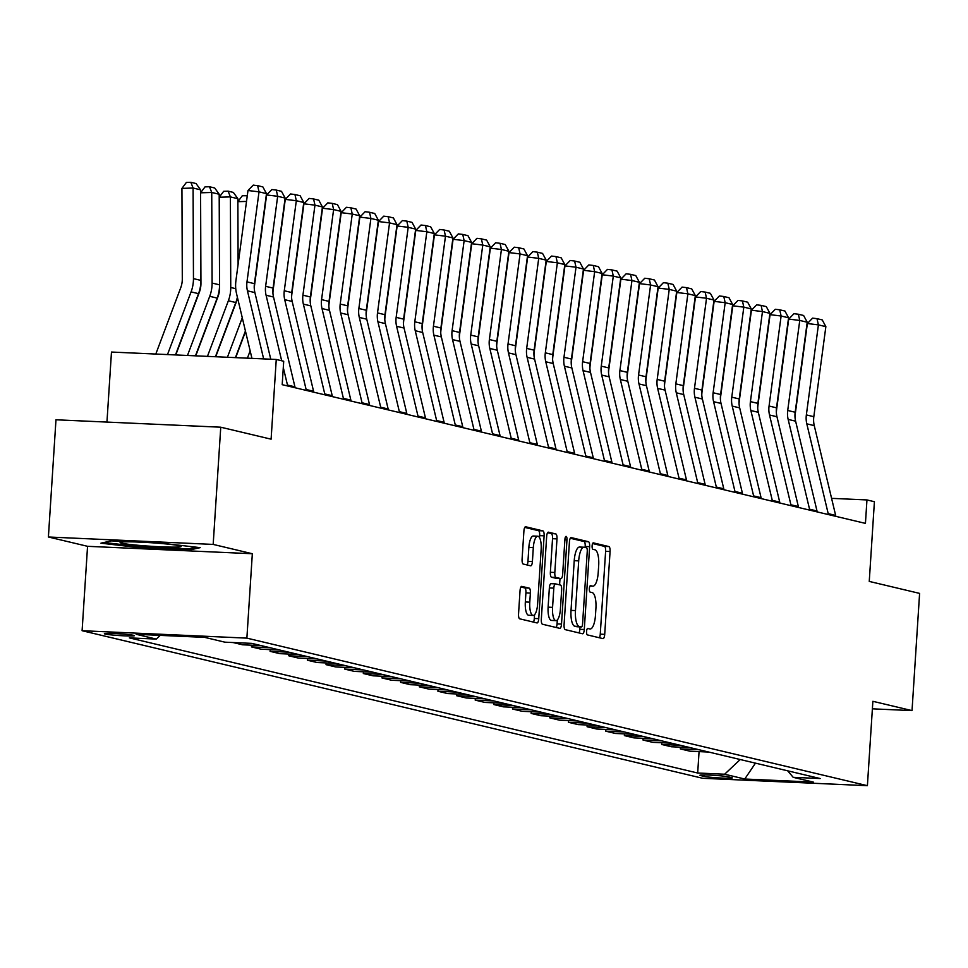<?xml version="1.0" encoding="UTF-8"?>
<svg xmlns="http://www.w3.org/2000/svg" width="968" height="968" viewBox="0 0 968 968"><rect width="100%" height="100%" fill="white"/><g stroke="black" fill="none" stroke-linecap="round" stroke-linejoin="round"><path stroke-width="1.45" d="M586.572 631.451A3.231 1.041 92.6 0 0 587.394 634.911L602.955 638.614A4.622 1.476 92.6 0 0 603.04 638.626A4.622 1.476 92.6 0 0 604.71 634.355L610.07 551.518A4.622 1.476 92.6 0 0 608.896 546.569L593.348 542.866A3.231 1.041 92.6 0 0 593.287 542.854A3.231 1.041 92.6 0 0 592.114 545.843A3.231 1.041 92.6 0 0 592.924 549.316L594.945 549.788A14.786 4.743 92.6 0 1 598.672 565.627L598.224 572.536A14.786 4.743 92.6 0 1 592.876 586.184A14.786 4.743 92.6 0 1 592.585 586.148L590.577 585.664A3.231 1.041 92.6 0 0 590.516 585.664A3.231 1.041 92.6 0 0 589.343 588.653A3.231 1.041 92.6 0 0 590.165 592.114L592.174 592.597A14.786 4.743 92.6 0 1 595.913 608.436L595.465 615.333A14.786 4.743 92.6 0 1 590.105 628.994A14.786 4.743 92.6 0 1 589.827 628.946L587.806 628.474A3.231 1.041 92.6 0 0 587.745 628.462A3.231 1.041 92.6 0 0 586.572 631.451M105.161 634.052A15.064 0.871 -176.3 0 0 121.811 635.71A15.064 0.871 -176.3 0 0 134.443 635.661A15.064 0.871 -176.3 0 0 133.669 635.335A15.064 0.871 -176.3 0 0 117.031 633.677A15.064 0.871 -176.3 0 0 104.387 633.725A15.064 0.871 -176.3 0 0 105.161 634.052M521.812 586.378A4.622 1.476 92.6 0 0 521.716 586.366A4.622 1.476 92.6 0 0 520.046 590.625L518.545 613.869A4.622 1.476 92.6 0 0 519.707 618.818L536.986 622.932A4.622 1.476 92.6 0 0 537.083 622.944A4.622 1.476 92.6 0 0 538.752 618.673L544.113 535.836A4.622 1.476 92.6 0 0 542.939 530.887L525.66 526.774A4.622 1.476 92.6 0 0 525.576 526.761A4.622 1.476 92.6 0 0 523.906 531.033L522.091 559.105A4.622 1.476 92.6 0 0 523.252 564.054L530.645 565.808A4.622 1.476 92.6 0 0 530.742 565.82A4.622 1.476 92.6 0 0 532.412 561.561L533.308 547.634A12.354 3.957 92.6 0 1 537.784 536.224A12.354 3.957 92.6 0 1 541.148 549.497L537.615 604.032A12.354 3.957 92.6 0 1 533.138 615.442A12.354 3.957 92.6 0 1 529.786 602.169L530.367 593.082A4.622 1.476 92.6 0 0 529.206 588.133L521.631 586.366M872.374 708.83L912.025 710.609L919.6 593.396L869.252 581.417L874.406 501.714L866.953 499.936L865.44 523.385L282.196 384.683L283.709 361.245L276.255 359.467L111.477 352.049L106.952 422.084M213.178 544.415L48.4 536.998L87.556 546.315L252.333 553.732L213.178 544.415L220.752 427.203L271.101 439.169L276.255 359.467M252.333 553.732L246.876 638.13L867.401 785.689L702.635 778.284L82.098 630.712L246.876 638.13M912.025 710.609L872.87 701.304L867.401 785.689M564.078 624.699A4.622 1.476 92.6 0 0 565.251 629.648L582.53 633.762A4.622 1.476 92.6 0 0 582.615 633.774A4.622 1.476 92.6 0 0 584.285 629.502L589.645 546.666A4.622 1.476 92.6 0 0 588.471 541.717L571.205 537.603A4.622 1.476 92.6 0 0 571.108 537.591A4.622 1.476 92.6 0 0 569.438 541.862L564.078 624.699M559.758 628.341L542.479 624.239A4.622 1.476 92.6 0 1 541.318 619.278L546.666 536.441A4.622 1.476 92.6 0 1 548.348 532.17A4.622 1.476 92.6 0 1 548.433 532.182L555.826 533.949A4.622 1.476 92.6 0 1 556.987 538.898L554.821 572.487A4.622 1.476 92.6 0 0 555.983 577.448L560.895 578.61A4.622 1.476 92.6 0 0 560.98 578.622A4.622 1.476 92.6 0 0 562.65 574.351L564.913 539.382A3.231 1.041 92.6 0 1 566.086 536.393A3.231 1.041 92.6 0 1 566.97 539.866L561.513 624.082A4.622 1.476 92.6 0 1 559.843 628.353A4.622 1.476 92.6 0 1 559.758 628.341M48.4 536.998L55.975 419.785L220.752 427.203M731.53 777.594L728.251 776.82A14.593 0.847 -176.3 0 0 712.121 775.211A14.593 0.847 -176.3 0 0 699.876 775.247A14.593 0.847 -176.3 0 0 700.638 775.574L703.918 776.348A14.593 0.847 -176.3 0 0 720.035 777.957A14.593 0.847 -176.3 0 0 732.28 777.921A14.593 0.847 -176.3 0 0 731.53 777.594M787.686 770.818L793.203 777.328L820.15 778.538L251.825 643.381L224.878 642.171L204.744 637.38L136.161 634.294L156.296 639.086L129.361 637.876L697.686 773.021L724.621 774.231L740.217 759.529M793.203 777.328L813.338 782.108L744.755 779.022L724.621 774.231M87.556 546.315L82.098 630.712M866.953 499.936L831.585 498.351M699.065 751.616L697.686 773.021M680.419 747.175L680.31 748.893L690.002 751.204L708.77 752.051M661.773 742.746L661.664 744.465L671.356 746.764L690.124 747.611M643.127 738.306L643.018 740.024L652.71 742.335L671.477 743.182M624.481 733.877L624.372 735.595L634.064 737.906L652.831 738.741M605.835 729.436L605.726 731.167L615.418 733.466L634.185 734.313M587.189 725.008L587.08 726.726L596.772 729.037L615.539 729.872M568.543 720.567L568.434 722.297L578.126 724.596L596.893 725.443M549.897 716.139L549.788 717.857L559.48 720.168L578.247 721.003M531.25 711.698L531.142 713.428L540.834 715.727L559.601 716.574M512.604 707.269L512.495 708.987L522.188 711.298L540.955 712.145M493.958 702.841L493.849 704.559L503.541 706.858L522.309 707.705M475.312 698.4L475.203 700.118L484.895 702.429L503.662 703.276M456.666 693.971L456.557 695.69L466.249 697.989L485.016 698.835M438.02 689.531L437.911 691.249L447.603 693.56L466.37 694.407M419.374 685.102L419.265 686.82L428.957 689.119L447.724 689.966M400.728 680.661L400.619 682.38L410.311 684.691L429.078 685.538M382.082 676.233L381.973 677.951L391.665 680.262L410.432 681.097M363.436 671.792L363.327 673.522L373.031 675.821L391.786 676.668M344.789 667.363L344.681 669.082L354.385 671.393L373.14 672.228M326.143 662.923L326.034 664.653L335.739 666.952L354.494 667.799M307.497 658.494L307.388 660.212L317.093 662.523L335.848 663.37M288.863 654.065L288.742 655.784L298.447 658.083L317.201 658.93M270.217 649.625L270.096 651.343L279.8 653.654L298.555 654.501M251.571 645.196L251.45 646.914L261.154 649.213L279.909 650.06M233.058 642.534L242.508 644.785L261.263 645.632M680.31 748.893L699.065 749.74M661.664 744.465L680.419 745.312M643.018 740.024L661.785 740.871M624.372 735.595L643.139 736.442M605.726 731.167L624.493 732.002M587.08 726.726L605.847 727.573M568.434 722.297L587.201 723.132M549.788 717.857L568.555 718.704M531.142 713.428L549.909 714.263M512.495 708.987L531.263 709.834M493.849 704.559L512.616 705.406M475.203 700.118L493.97 700.965M456.557 695.69L475.324 696.536M437.911 691.249L456.678 692.096M419.265 686.82L438.032 687.667M400.619 682.38L419.386 683.226M381.973 677.951L400.74 678.798M363.327 673.522L382.094 674.357M344.681 669.082L363.448 669.929M326.034 664.653L344.802 665.488M307.388 660.212L326.156 661.059M288.742 655.784L307.509 656.631M270.096 651.343L288.863 652.19M251.45 646.914L270.217 647.761M160.228 635.383L156.296 639.086M755.463 763.147L744.755 779.022M111.344 540.87L100.926 543.181L140.13 547.719L189.764 549.945L200.17 547.646L160.966 543.109L111.344 540.87M189.849 548.602L189.764 549.945M140.203 546.666L140.13 547.719M599.398 637.767A4.622 1.476 92.6 0 0 600.257 634.161L605.617 551.324A4.622 1.476 92.6 0 0 604.443 546.363L592.597 543.544M585.12 547.452L585.192 546.46A4.622 1.476 92.6 0 0 584.019 541.511L570.297 538.244M578.973 632.915A4.622 1.476 92.6 0 0 579.832 629.297L579.989 626.877M581.332 626.925A3.231 1.041 92.6 0 0 581.393 626.937A3.231 1.041 92.6 0 0 582.567 623.949L587.261 551.24A3.231 1.041 92.6 0 0 586.451 547.767L584.321 547.271A14.786 4.743 92.6 0 0 584.043 547.222A14.786 4.743 92.6 0 0 578.695 560.883L575.476 610.578A14.786 4.743 92.6 0 0 579.203 626.429L581.332 626.925L576.88 626.732A3.231 1.041 92.6 0 0 576.94 626.744A3.231 1.041 92.6 0 0 577.001 626.732M583.752 547.235L579.868 547.065A14.786 4.743 92.6 0 0 579.59 547.029A14.786 4.743 92.6 0 0 574.23 560.678L578.695 560.883M576.88 626.732L574.75 626.223A14.786 4.743 92.6 0 1 571.023 610.385L574.23 560.678M547.537 532.836L555.826 533.949M556.624 578.416A4.622 1.476 92.6 0 1 556.527 578.428A4.622 1.476 92.6 0 1 556.443 578.404L551.53 577.243A4.622 1.476 92.6 0 1 550.369 572.294L552.534 538.692A4.622 1.476 92.6 0 0 551.373 533.743M560 578.574L559.589 584.841M557.326 619.943L557.06 623.888L561.513 624.082M552.571 607.359A12.354 3.957 92.6 0 0 555.922 620.633A12.354 3.957 92.6 0 0 560.399 609.223L561.646 590.008A4.622 1.476 92.6 0 0 560.472 585.059L555.571 583.885A4.622 1.476 92.6 0 0 555.475 583.873A4.622 1.476 92.6 0 0 553.805 588.145L552.571 607.359L548.118 607.154A12.354 3.957 92.6 0 0 551.47 620.428L555.922 620.633M555.39 583.873L551.119 583.692A4.622 1.476 92.6 0 0 551.022 583.68A4.622 1.476 92.6 0 0 549.352 587.939L553.805 588.145M548.118 607.154L549.352 587.939M556.201 627.494A4.622 1.476 92.6 0 0 557.06 623.888M533.138 615.442L528.685 615.249A12.354 3.957 92.6 0 1 525.334 601.975L525.914 592.876A4.622 1.476 92.6 0 0 524.753 587.927L520.905 587.019M537.784 536.224L533.332 536.018A12.354 3.957 92.6 0 0 528.855 547.428L533.308 547.634M527.1 564.961A4.622 1.476 92.6 0 0 527.959 561.355L528.855 547.428M539.527 537.651L539.66 535.631A4.622 1.476 92.6 0 0 538.486 530.682L524.765 527.415M533.441 622.085A4.622 1.476 92.6 0 0 534.3 618.467L534.542 614.753M760.183 386.208L760.183 388.483M741.561 383.933L741.548 381.658M828.39 514.577A16.468 15.573 -76.6 0 0 828.197 513.633L806.804 423.839A23.534 22.252 103.4 0 1 806.356 414.909L818.408 324.873L807.36 323.53L795.309 413.566A35.296 33.372 -76.6 0 0 795.006 417.147M835.844 516.343A16.468 15.573 -76.6 0 0 835.65 515.412L814.257 425.618A23.534 22.252 103.4 0 1 813.822 416.688L825.861 326.652L818.408 324.873L817.016 318.678L822.243 319.912L825.861 326.652M807.36 323.53L812.6 318.133L817.016 318.678M741.536 381.779L741.536 384.054M722.915 379.504L722.902 377.23M722.89 377.339L722.89 379.613M704.268 375.064L704.256 372.789M704.244 372.91L704.244 375.185M685.622 370.635L685.61 368.36M809.744 510.136A16.468 15.573 -76.6 0 0 809.55 509.204L788.158 419.41A23.534 22.252 103.4 0 1 787.71 410.48L799.762 320.444L788.714 319.089L776.663 409.125A35.296 33.372 -76.6 0 0 776.36 412.707M817.198 511.915A16.468 15.573 -76.6 0 0 817.004 510.983L795.611 421.177A23.534 22.252 103.4 0 1 795.176 412.247L807.215 322.211L799.762 320.444L798.37 314.237L803.597 315.483L807.215 322.211M788.714 319.089L793.954 313.705L798.37 314.237M791.098 505.707A16.468 15.573 -76.6 0 0 790.904 504.776L769.512 414.969A23.534 22.252 103.4 0 1 769.064 406.04L781.115 316.004L770.068 314.661L758.017 404.697A35.296 33.372 -76.6 0 0 757.714 408.278M798.552 507.474A16.468 15.573 -76.6 0 0 798.358 506.542L776.965 416.748A23.534 22.252 103.4 0 1 776.53 407.818L788.569 317.782L781.115 316.004L779.724 309.808L784.951 311.043L788.569 317.782M770.068 314.661L775.308 309.264L779.724 309.808M772.452 501.267A16.468 15.573 -76.6 0 0 772.258 500.335L750.865 410.541A23.534 22.252 103.4 0 1 750.418 401.611L762.469 311.575L751.422 310.22L739.37 400.256A35.296 33.372 -76.6 0 0 739.068 403.837M779.905 503.045A16.468 15.573 -76.6 0 0 779.712 502.114L758.319 412.308A23.534 22.252 103.4 0 1 757.884 403.378L769.923 313.342L762.469 311.575L761.078 305.368L766.305 306.614L769.923 313.342M751.422 310.22L756.661 304.835L761.078 305.368M685.598 368.469L685.598 370.744M666.976 366.194L666.964 363.92M676.015 298.592L675.785 297.987M753.806 496.838A16.468 15.573 -76.6 0 0 753.612 495.906L732.219 406.1A23.534 22.252 103.4 0 1 731.772 397.17L743.823 307.134L732.776 305.791L720.724 395.827A35.296 33.372 -76.6 0 0 720.422 399.409M761.259 498.605A16.468 15.573 -76.6 0 0 761.066 497.673L739.673 407.879A23.534 22.252 103.4 0 1 739.237 398.949L751.277 308.913L743.823 307.134L742.432 300.939L747.659 302.185L751.277 308.913M732.776 305.791L738.015 300.395L742.432 300.939M135.556 541.959A30.589 1.767 -176.3 0 0 120.25 542.334A30.589 1.767 -176.3 0 0 121.665 543.169A30.589 1.767 -176.3 0 0 156.973 546.617A30.589 1.767 -176.3 0 0 181.004 546.267A30.589 1.767 -176.3 0 0 179.564 545.77A30.589 1.767 -176.3 0 0 146.628 542.455M196.214 547.186L188.603 548.868L140.517 546.714L104.06 542.491M666.952 364.041L666.952 366.315M648.33 361.766L648.318 359.491M648.306 359.6L648.306 361.887M629.684 357.325L629.672 355.05M638.723 289.722L638.493 289.117M629.66 355.171L629.672 357.446M611.038 352.896L611.026 350.622M611.014 350.743L611.026 353.017M592.392 348.456L592.38 346.181M592.368 346.302L592.38 348.577M573.746 344.027L573.734 341.752M735.16 492.397A16.468 15.573 -76.6 0 0 734.966 491.466L713.573 401.672A23.534 22.252 103.4 0 1 713.126 392.742L725.177 302.706L714.13 301.363L702.078 391.399A35.296 33.372 -76.6 0 0 701.776 394.968M742.613 494.176A16.468 15.573 -76.6 0 0 742.42 493.244L721.027 403.438A23.534 22.252 103.4 0 1 720.591 394.508L732.631 304.472L725.177 302.706L723.786 296.498L729.013 297.745L732.631 304.472M714.13 301.363L719.369 295.966L723.786 296.498M716.514 487.969A16.468 15.573 -76.6 0 0 716.32 487.037L694.927 397.231A23.534 22.252 103.4 0 1 694.48 388.301L706.531 298.265L695.484 296.922L683.432 386.958A35.296 33.372 -76.6 0 0 683.13 390.54M723.967 489.748A16.468 15.573 -76.6 0 0 723.774 488.804L702.381 399.01A23.534 22.252 103.4 0 1 701.945 390.08L713.985 300.044L706.531 298.265L705.14 292.07L710.367 293.316L713.985 300.044M695.484 296.922L700.723 291.537L705.14 292.07M697.867 483.54A16.468 15.573 -76.6 0 0 697.674 482.596L676.281 392.802A23.534 22.252 103.4 0 1 675.833 383.873L687.885 293.836L676.838 292.493L664.786 382.529A35.296 33.372 -76.6 0 0 664.484 386.099M705.321 485.307A16.468 15.573 -76.6 0 0 705.127 484.375L683.735 394.569A23.534 22.252 103.4 0 1 683.299 385.639L695.339 295.603L687.885 293.836L686.494 287.641L691.721 288.875L695.339 295.603M676.838 292.493L682.077 287.097L686.494 287.641M679.221 479.099A16.468 15.573 -76.6 0 0 679.028 478.168L657.635 388.362A23.534 22.252 103.4 0 1 657.187 379.432L669.239 289.396L658.192 288.053L646.14 378.089A35.296 33.372 -76.6 0 0 645.837 381.67M686.687 480.878A16.468 15.573 -76.6 0 0 686.481 479.934L665.089 390.14A23.534 22.252 103.4 0 1 664.653 381.211L676.692 291.174L669.239 289.396L667.847 283.201L673.075 284.447L676.692 291.174M658.192 288.053L663.431 282.668L667.847 283.201M660.575 474.671A16.468 15.573 -76.6 0 0 660.382 473.727L638.989 383.933A23.534 22.252 103.4 0 1 638.553 375.003L650.593 284.967L639.545 283.624L627.494 373.66A35.296 33.372 -76.6 0 0 627.191 377.23M668.041 476.438A16.468 15.573 -76.6 0 0 667.835 475.506L646.442 385.7A23.534 22.252 103.4 0 1 646.007 376.77L658.046 286.734L650.593 284.967L649.201 278.772L654.428 280.006L658.046 286.734M639.545 283.624L644.785 278.227L649.201 278.772M573.721 341.873L573.734 344.148M555.1 339.599L555.087 337.312M641.929 470.23A16.468 15.573 -76.6 0 0 641.736 469.298L620.343 379.492A23.534 22.252 103.4 0 1 619.907 370.562L631.947 280.526L620.899 279.183L608.848 369.219A35.296 33.372 -76.6 0 0 608.545 372.801M649.395 472.009A16.468 15.573 -76.6 0 0 649.189 471.065L627.796 381.271A23.534 22.252 103.4 0 1 627.361 372.341L639.4 282.305L631.947 280.526L630.555 274.331L635.782 275.577L639.4 282.305M620.899 279.183L626.139 273.799L630.555 274.331M555.075 337.433L555.087 339.707M536.453 335.158L536.441 332.883M623.283 465.802A16.468 15.573 -76.6 0 0 623.09 464.858L601.697 375.064A23.534 22.252 103.4 0 1 601.261 366.134L613.301 276.098L602.253 274.755L590.202 364.791A35.296 33.372 -76.6 0 0 589.899 368.36M630.749 467.568A16.468 15.573 -76.6 0 0 630.543 466.636L609.15 376.842A23.534 22.252 103.4 0 1 608.715 367.913L620.754 277.877L613.301 276.098L611.921 269.903L617.136 271.137L620.754 277.877M602.253 274.755L607.493 269.358L611.921 269.903M536.429 333.004L536.441 335.279M517.807 330.729L517.795 328.454M604.637 461.361A16.468 15.573 -76.6 0 0 604.443 460.429L583.051 370.623A23.534 22.252 103.4 0 1 582.615 361.693L594.654 271.669L583.607 270.314L571.556 360.35A35.296 33.372 -76.6 0 0 571.253 363.932M612.103 463.14A16.468 15.573 -76.6 0 0 611.897 462.208L590.504 372.402A23.534 22.252 103.4 0 1 590.069 363.472L602.108 273.436L594.654 271.669L593.275 265.462L598.49 266.708L602.108 273.436M583.607 270.314L588.846 264.929L593.275 265.462M517.783 328.563L517.795 330.838M499.161 326.289L499.149 324.014M585.991 456.932A16.468 15.573 -76.6 0 0 585.797 455.988L564.404 366.194A23.534 22.252 103.4 0 1 563.969 357.265L576.008 267.228L564.961 265.885L552.909 355.921A35.296 33.372 -76.6 0 0 552.607 359.503M593.457 458.699A16.468 15.573 -76.6 0 0 593.263 457.767L571.858 367.973A23.534 22.252 103.4 0 1 571.423 359.043L583.462 269.007L576.008 267.228L574.629 261.033L579.844 262.267L583.462 269.007M564.961 265.885L570.2 260.489L574.629 261.033M499.137 324.135L499.149 326.41M480.515 321.86L480.503 319.585M567.345 452.492A16.468 15.573 -76.6 0 0 567.151 451.56L545.758 361.766A23.534 22.252 103.4 0 1 545.323 352.836L557.362 262.8L546.315 261.445L534.263 351.481A35.296 33.372 -76.6 0 0 533.961 355.062M574.811 454.27A16.468 15.573 -76.6 0 0 574.617 453.339L553.224 363.532A23.534 22.252 103.4 0 1 552.776 354.603L564.816 264.567L557.362 262.8L555.983 256.593L561.198 257.839L564.816 264.567M546.315 261.445L551.554 256.06L555.983 256.593M480.491 319.694L480.503 321.969M461.869 317.419L461.857 315.144M548.699 448.063A16.468 15.573 -76.6 0 0 548.505 447.131L527.112 357.325A23.534 22.252 103.4 0 1 526.677 348.395L538.716 258.359L527.669 257.016L515.617 347.052A35.296 33.372 -76.6 0 0 515.315 350.634M556.164 449.83A16.468 15.573 -76.6 0 0 555.971 448.898L534.578 359.104A23.534 22.252 103.4 0 1 534.13 350.174L546.182 260.138L538.716 258.359L537.337 252.164L542.552 253.41L546.182 260.138M527.669 257.016L532.908 251.619L537.337 252.164M461.845 315.266L461.857 317.54M443.223 312.991L443.211 310.716M443.199 310.825L443.211 313.112M424.577 308.55L424.565 306.275M433.628 240.947L433.386 240.342M424.553 306.396L424.565 308.671M405.931 304.121L405.919 301.847M405.907 301.968L405.919 304.242M387.285 299.681L387.273 297.406M396.336 232.078L396.094 231.473M387.26 297.527L387.273 299.802M368.639 295.252L368.626 292.977M368.614 293.098L368.626 295.373M349.993 290.823L349.98 288.537M349.968 288.658L349.98 290.932M331.346 286.383L331.334 284.108M331.322 284.229L331.334 286.504M312.7 281.954L312.688 279.667M312.676 279.788L312.688 282.063M294.054 277.513L294.054 275.239M530.053 443.622A16.468 15.573 -76.6 0 0 529.859 442.691L508.466 352.896A23.534 22.252 103.4 0 1 508.031 343.967L520.07 253.931L509.023 252.588L496.971 342.611A35.296 33.372 -76.6 0 0 496.669 346.193M537.518 445.401A16.468 15.573 -76.6 0 0 537.325 444.469L515.932 354.663A23.534 22.252 103.4 0 1 515.484 345.733L527.536 255.697L520.07 253.931L518.691 247.723L523.906 248.97L527.536 255.697M509.023 252.588L514.262 247.191L518.691 247.723M511.406 439.194A16.468 15.573 -76.6 0 0 511.213 438.262L489.82 348.456A23.534 22.252 103.4 0 1 489.384 339.526L501.424 249.49L490.377 248.147L478.337 338.183A35.296 33.372 -76.6 0 0 478.023 341.764M518.872 440.972A16.468 15.573 -76.6 0 0 518.679 440.029L497.286 350.234A23.534 22.252 103.4 0 1 496.838 341.305L508.89 251.269L501.424 249.49L500.045 243.295L505.26 244.541L508.89 251.269M490.377 248.147L495.616 242.762L500.045 243.295M492.76 434.753A16.468 15.573 -76.6 0 0 492.567 433.821L471.174 344.027A23.534 22.252 103.4 0 1 470.738 335.097L482.778 245.061L471.731 243.718L459.691 333.754A35.296 33.372 -76.6 0 0 459.376 337.324M500.226 436.532A16.468 15.573 -76.6 0 0 500.032 435.6L478.64 345.794A23.534 22.252 103.4 0 1 478.192 336.864L490.244 246.828L482.778 245.061L481.399 238.866L486.614 240.1L490.244 246.828M471.731 243.718L476.97 238.322L481.399 238.866M474.114 430.324A16.468 15.573 -76.6 0 0 473.921 429.393L452.528 339.586A23.534 22.252 103.4 0 1 452.092 330.657L464.132 240.621L453.084 239.278L441.045 329.314A35.296 33.372 -76.6 0 0 440.73 332.895M481.58 432.103A16.468 15.573 -76.6 0 0 481.386 431.159L459.994 341.365A23.534 22.252 103.4 0 1 459.546 332.435L471.597 242.399L464.132 240.621L462.752 234.425L467.967 235.672L471.597 242.399M453.084 239.278L458.324 233.893L462.752 234.425M455.468 425.896A16.468 15.573 -76.6 0 0 455.275 424.952L433.882 335.158A23.534 22.252 103.4 0 1 433.446 326.228L445.486 236.192L434.438 234.849L422.399 324.885A35.296 33.372 -76.6 0 0 422.084 328.454M462.934 427.662A16.468 15.573 -76.6 0 0 462.74 426.731L441.347 336.924A23.534 22.252 103.4 0 1 440.9 327.995L452.951 237.959L445.486 236.192L444.106 229.997L449.321 231.231L452.951 237.959M434.438 234.849L439.678 229.452L444.106 229.997M436.822 421.455A16.468 15.573 -76.6 0 0 436.629 420.523L415.236 330.717A23.534 22.252 103.4 0 1 414.8 321.787L426.84 231.751L415.792 230.408L403.753 320.444A35.296 33.372 -76.6 0 0 403.45 324.026M444.288 423.234A16.468 15.573 -76.6 0 0 444.094 422.29L422.701 332.496A23.534 22.252 103.4 0 1 422.254 323.566L434.305 233.53L426.84 231.751L425.46 225.556L430.675 226.802L434.305 233.53M415.792 230.408L421.032 225.024L425.46 225.556M418.176 417.026A16.468 15.573 -76.6 0 0 417.982 416.083L396.59 326.289A23.534 22.252 103.4 0 1 396.154 317.359L408.194 227.323L397.146 225.98L385.107 316.016A35.296 33.372 -76.6 0 0 384.804 319.585M425.642 418.793A16.468 15.573 -76.6 0 0 425.448 417.861L404.055 328.055A23.534 22.252 103.4 0 1 403.608 319.125L415.659 229.101L408.194 227.323L406.814 221.127L412.029 222.362L415.659 229.101M397.146 225.98L402.398 220.583L406.814 221.127M399.542 412.586A16.468 15.573 -76.6 0 0 399.336 411.654L377.944 321.848A23.534 22.252 103.4 0 1 377.508 312.918L389.547 222.882L378.5 221.539L366.461 311.575A35.296 33.372 -76.6 0 0 366.158 315.157M406.996 414.364A16.468 15.573 -76.6 0 0 406.802 413.421L385.409 323.627A23.534 22.252 103.4 0 1 384.961 314.697L397.013 224.661L389.547 222.882L388.168 216.687L393.383 217.933L397.013 224.661M378.5 221.539L383.751 216.154L388.168 216.687M380.896 408.157A16.468 15.573 -76.6 0 0 380.69 407.213L359.297 317.419A23.534 22.252 103.4 0 1 358.862 308.489L370.901 218.453L359.854 217.11L347.814 307.146A35.296 33.372 -76.6 0 0 347.512 310.728M388.349 409.924A16.468 15.573 -76.6 0 0 388.156 408.992L366.763 319.198A23.534 22.252 103.4 0 1 366.315 310.268L378.367 220.232L370.901 218.453L369.522 212.258L374.737 213.492L378.367 220.232M359.854 217.11L365.105 211.714L369.522 212.258M294.03 275.36L294.042 277.635M275.408 273.085L275.408 270.81M362.25 403.716A16.468 15.573 -76.6 0 0 362.044 402.785L340.651 312.991A23.534 22.252 103.4 0 1 340.216 304.061L352.255 214.025L341.208 212.67L329.168 302.706A35.296 33.372 -76.6 0 0 328.866 306.287M369.703 405.495A16.468 15.573 -76.6 0 0 369.51 404.564L348.117 314.757A23.534 22.252 103.4 0 1 347.669 305.827L359.721 215.791L352.255 214.025L350.876 207.817L356.091 209.064L359.721 215.791M341.208 212.67L346.459 207.285L350.876 207.817M275.384 270.919L275.396 273.194M250.155 350.839L247.397 358.172M256.762 268.644L256.762 266.369M235.696 357.64L245.545 331.467M343.604 399.288A16.468 15.573 -76.6 0 0 343.398 398.356L322.005 308.55A23.534 22.252 103.4 0 1 321.57 299.62L333.609 209.584L322.562 208.241L310.522 298.277A35.296 33.372 -76.6 0 0 310.22 301.859M351.057 401.054A16.468 15.573 -76.6 0 0 350.864 400.123L329.471 310.329A23.534 22.252 103.4 0 1 329.023 301.399L341.075 211.363L333.609 209.584L332.23 203.389L337.445 204.623L341.075 211.363M322.562 208.241L327.813 202.844L332.23 203.389M256.738 266.49L256.75 268.765M245.424 330.995L235.418 357.628M242.278 317.77L227.419 357.265M246.525 201.417L237.874 201.683L242.315 195.742L247.288 195.73M238.116 264.216L237.874 201.683M215.719 356.744L236.64 301.108A23.534 22.252 -76.6 0 0 237.571 298.035M247.167 196.601L246.779 195.609M324.958 394.847A16.468 15.573 -76.6 0 0 324.752 393.916L303.359 304.121A23.534 22.252 103.4 0 1 302.923 295.192L314.963 205.156L303.916 203.8L291.876 293.836A35.296 33.372 -76.6 0 0 291.574 297.418M332.411 396.626A16.468 15.573 -76.6 0 0 332.218 395.694L310.825 305.888A23.534 22.252 103.4 0 1 310.377 296.958L322.429 206.922L314.963 205.156L313.584 198.948L318.799 200.194L322.429 206.922M303.916 203.8L309.167 198.416L313.584 198.948M237.838 198.67L230.384 196.903L219.228 197.242L223.668 191.313L228.133 191.168L233.348 192.414L237.838 198.67L238.104 264.325M237.378 297.212A35.296 33.372 103.4 0 1 235.817 302.524L215.441 356.732M228.133 191.168L230.384 196.903L230.747 287.496A35.296 33.372 103.4 0 1 228.363 300.758L207.442 356.369M195.754 355.849L217.994 296.68A23.534 22.252 -76.6 0 0 219.591 287.847L219.228 197.242M306.312 390.419A16.468 15.573 -76.6 0 0 306.118 389.487L284.713 299.681A23.534 22.252 103.4 0 1 284.277 290.751L296.317 200.715L285.27 199.372L273.23 289.408A35.296 33.372 -76.6 0 0 272.928 292.989M313.765 392.185A16.468 15.573 -76.6 0 0 313.571 391.254L292.179 301.459A23.534 22.252 103.4 0 1 291.731 292.53L303.783 202.493L296.317 200.715L294.938 194.52L300.153 195.766L303.783 202.493M285.27 199.372L290.521 193.975L294.938 194.52M219.191 194.241L211.738 192.463L200.582 192.813L205.022 186.872L209.487 186.739L214.702 187.986L219.191 194.241L219.554 284.834A35.296 33.372 103.4 0 1 217.171 298.096L195.463 355.825M209.487 186.739L211.738 192.463L212.101 283.067A35.296 33.372 103.4 0 1 209.717 296.317L187.477 355.474M175.777 354.941L199.347 292.251A23.534 22.252 -76.6 0 0 200.945 283.406L200.582 192.813M287.665 385.978A16.468 15.573 -76.6 0 0 287.472 385.046L283.297 367.574M281.676 360.761L266.079 295.252A23.534 22.252 103.4 0 1 265.631 286.322L277.671 196.286L266.623 194.943L254.584 284.979A35.296 33.372 -76.6 0 0 254.281 288.549M295.119 387.757A16.468 15.573 -76.6 0 0 294.925 386.825L273.533 297.019A23.534 22.252 103.4 0 1 273.085 288.089L285.137 198.053L277.671 196.286L276.291 190.079L281.507 191.325L285.137 198.053M266.623 194.943L271.875 189.547L276.291 190.079M200.545 189.813L193.092 188.034L181.936 188.385L186.376 182.444L190.841 182.311L196.056 183.545L200.545 189.813L200.908 280.405A35.296 33.372 103.4 0 1 198.525 293.655L175.486 354.929M190.841 182.311L193.092 188.034L193.455 278.627A35.296 33.372 103.4 0 1 191.071 291.888L167.5 354.566M155.8 354.046L180.701 287.811A23.534 22.252 -76.6 0 0 182.299 278.978L181.936 188.385M263.647 358.898L247.433 290.811A23.534 22.252 103.4 0 1 246.985 281.882L259.025 191.846L247.977 190.502L235.938 280.538A35.296 33.372 -76.6 0 0 236.603 293.933L251.946 358.378M270.762 359.225L254.887 292.59A23.534 22.252 103.4 0 1 254.439 283.66L266.49 193.624L259.025 191.846L257.645 185.65L262.86 186.897L266.49 193.624M247.977 190.502L253.229 185.118L257.645 185.65M704.014 774.932L703.918 776.348M589.996 586.027L592.585 586.148M604.443 546.363L608.896 546.569M605.617 551.324L610.07 551.518M600.257 634.161L604.71 634.355M584.019 541.511L588.471 541.717M585.192 546.46L589.645 546.666M579.832 629.297L584.285 629.502M571.023 610.385L575.476 610.578M574.75 626.223L579.203 626.429M552.534 538.692L556.987 538.898M550.369 572.294L554.821 572.487M551.53 577.243L555.983 577.448M556.443 578.404L560.895 578.61M564.889 539.769L566.97 539.866M524.753 587.927L529.206 588.133M525.914 592.876L530.367 593.082M525.334 601.975L529.786 602.169M527.959 561.355L532.412 561.561M538.486 530.682L542.939 530.887M539.66 535.631L544.113 535.836M534.3 618.467L538.752 618.673M806.804 423.839L814.257 425.618M806.356 414.909L813.822 416.688M828.197 513.633L835.65 515.412M788.158 419.41L795.611 421.177M787.71 410.48L795.176 412.247M809.55 509.204L817.004 510.983M769.512 414.969L776.965 416.748M769.064 406.04L776.53 407.818M790.904 504.776L798.358 506.542M750.865 410.541L758.319 412.308M750.418 401.611L757.884 403.378M772.258 500.335L779.712 502.114M732.219 406.1L739.673 407.879M731.772 397.17L739.237 398.949M753.612 495.906L761.066 497.673M713.573 401.672L721.027 403.438M713.126 392.742L720.591 394.508M734.966 491.466L742.42 493.244M694.927 397.231L702.381 399.01M694.48 388.301L701.945 390.08M716.32 487.037L723.774 488.804M676.281 392.802L683.735 394.569M675.833 383.873L683.299 385.639M697.674 482.596L705.127 484.375M657.635 388.362L665.089 390.14M657.187 379.432L664.653 381.211M679.028 478.168L686.481 479.934M638.989 383.933L646.442 385.7M638.553 375.003L646.007 376.77M660.382 473.727L667.835 475.506M620.343 379.492L627.796 381.271M619.907 370.562L627.361 372.341M641.736 469.298L649.189 471.065M601.697 375.064L609.15 376.842M601.261 366.134L608.715 367.913M623.09 464.858L630.543 466.636M583.051 370.623L590.504 372.402M582.615 361.693L590.069 363.472M604.443 460.429L611.897 462.208M564.404 366.194L571.858 367.973M563.969 357.265L571.423 359.043M585.797 455.988L593.263 457.767M545.758 361.766L553.224 363.532M545.323 352.836L552.776 354.603M567.151 451.56L574.617 453.339M527.112 357.325L534.578 359.104M526.677 348.395L534.13 350.174M548.505 447.131L555.971 448.898M508.466 352.896L515.932 354.663M508.031 343.967L515.484 345.733M529.859 442.691L537.325 444.469M489.82 348.456L497.286 350.234M489.384 339.526L496.838 341.305M511.213 438.262L518.679 440.029M471.174 344.027L478.64 345.794M470.738 335.097L478.192 336.864M492.567 433.821L500.032 435.6M452.528 339.586L459.994 341.365M452.092 330.657L459.546 332.435M473.921 429.393L481.386 431.159M433.882 335.158L441.347 336.924M433.446 326.228L440.9 327.995M455.275 424.952L462.74 426.731M415.236 330.717L422.701 332.496M414.8 321.787L422.254 323.566M436.629 420.523L444.094 422.29M396.59 326.289L404.055 328.055M396.154 317.359L403.608 319.125M417.982 416.083L425.448 417.861M377.944 321.848L385.409 323.627M377.508 312.918L384.961 314.697M399.336 411.654L406.802 413.421M359.297 317.419L366.763 319.198M358.862 308.489L366.315 310.268M380.69 407.213L388.156 408.992M340.651 312.991L348.117 314.757M340.216 304.061L347.669 305.827M362.044 402.785L369.51 404.564M322.005 308.55L329.471 310.329M321.57 299.62L329.023 301.399M343.398 398.356L350.864 400.123M303.359 304.121L310.825 305.888M302.923 295.192L310.377 296.958M324.752 393.916L332.218 395.694M235.744 288.682L230.747 287.496M235.817 302.524L228.363 300.758M284.713 299.681L292.179 301.459M284.277 290.751L291.731 292.53M306.118 389.487L313.571 391.254M219.554 284.834L212.101 283.067M217.171 298.096L209.717 296.317M266.079 295.252L273.533 297.019M265.631 286.322L273.085 288.089M287.472 385.046L294.925 386.825M200.908 280.405L193.455 278.627M198.525 293.655L191.071 291.888M247.433 290.811L254.887 292.59M246.985 281.882L254.439 283.66M589.984 586.063L592.876 586.184M576.94 626.744L581.393 626.937M579.59 547.029L584.043 547.222M556.527 578.428L560.98 578.622M551.022 583.68L555.475 583.873"/></g></svg>

